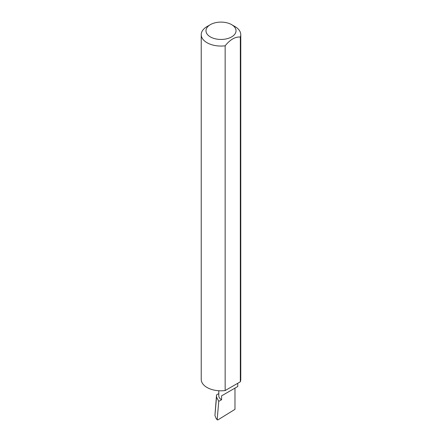 <?xml version="1.0" encoding="UTF-8"?>
<svg xmlns="http://www.w3.org/2000/svg" width="442" height="442" viewBox="0 0 442 442"><rect width="100%" height="100%" fill="white"/><g stroke="black" fill="none" stroke-linecap="round" stroke-linejoin="round"><path stroke-width="0.66" d="M218.807 393.59L216.541 394.899L216.53 397.038L218.751 401.358L221.58 399.723L221.58 395.85L234.978 388.115C238.525 386.07 238.525 386.07 234.978 388.115L221.58 395.85M218.751 401.358L217.188 419.475L216.072 418.336L217.282 419.889L217.188 419.475L217.895 419.9L234.978 409.347L234.978 388.115L237.752 386.512L237.752 383.286M221.58 399.723A9.47 5.47 180 0 1 218.807 395.855L218.807 390.745M234.978 26.575L231.625 24.642A15.022 8.674 180 0 1 231.625 36.907A15.022 8.674 180 0 1 210.375 36.907A15.022 8.674 180 0 1 210.375 24.642A15.022 8.674 180 0 1 231.625 24.642L234.978 26.575A19.768 11.415 0 0 1 240.768 34.647L240.768 379.402A19.768 11.415 0 0 1 240.326 381.8L225.155 390.557A19.768 11.415 0 0 1 207.022 387.474A19.768 11.415 0 0 1 201.232 379.402L201.232 34.647A19.768 11.415 0 0 0 207.022 42.719A19.768 11.415 0 0 0 225.155 45.802L225.155 390.557M210.375 24.642L207.022 26.575A19.768 11.415 0 0 0 201.232 34.647M216.541 394.899L214.939 415.436L216.53 397.038M214.939 415.436L216.072 418.336M225.155 45.802C230.21 39.537 235.266 36.62 240.326 37.045A19.768 11.415 0 0 0 240.768 34.647M240.326 37.045L240.326 381.8"/></g></svg>
